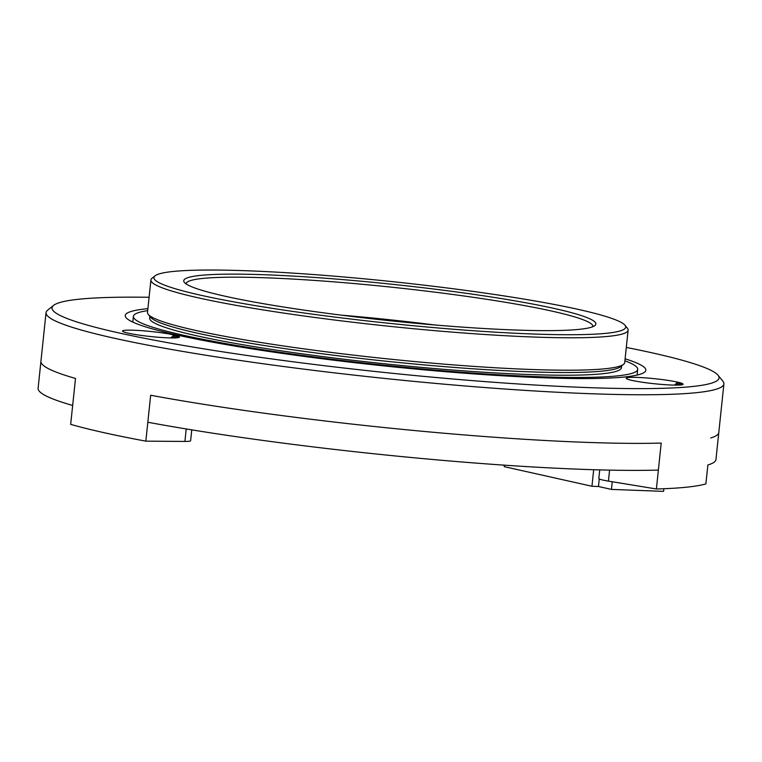 <?xml version="1.0" encoding="UTF-8"?>
<svg xmlns="http://www.w3.org/2000/svg" width="762" height="762" viewBox="0 0 762 762"><rect width="100%" height="100%" fill="white"/><g stroke="black" fill="none" stroke-linecap="round" stroke-linejoin="round"><path stroke-width="1.14" d="M147.695 310.629A253.546 22.336 6 0 0 133.379 316.382A253.546 22.336 6 0 0 383.21 365.093A253.546 22.336 6 0 0 637.699 369.389A253.546 22.336 6 0 0 624.897 360.778M149.838 316.316L149.647 318.097A237.192 20.888 6 0 0 383.362 363.665A237.192 20.888 6 0 0 621.43 367.684L621.621 365.903M155.029 275.844L152.038 278.235A239.916 21.136 6 0 0 150.914 279.997L147.504 312.41A239.916 21.136 6 0 0 148.247 314.363L150.666 317.325A237.192 20.888 6 0 0 383.638 360.959A237.192 20.888 6 0 0 620.601 366.722L623.583 364.322A239.916 21.136 6 0 0 624.716 362.569L628.117 330.156A239.916 21.136 6 0 0 627.383 328.193L624.964 325.231A237.192 20.888 6 0 0 487.023 293.38A237.192 20.888 6 0 0 248.564 270.824A237.192 20.888 6 0 0 155.029 275.844A237.192 20.888 6 0 0 387.62 323.155A237.192 20.888 6 0 0 624.964 325.231M148.247 314.363A239.916 21.136 6 0 0 383.905 358.502A239.916 21.136 6 0 0 623.583 364.322M150.914 279.997A239.916 21.136 6 0 0 387.306 326.088A239.916 21.136 6 0 0 628.117 330.156M266.414 274.815A207.197 18.25 6 0 0 184.375 282.407A207.197 18.25 6 0 0 387.896 320.526A207.197 18.25 6 0 0 594.893 325.555A207.197 18.25 6 0 0 491.004 296.942A207.197 18.25 6 0 0 266.414 274.815M592.826 326.688A204.473 18.012 6 0 0 592.874 326.45A204.473 18.012 6 0 0 481.451 298.513A204.473 18.012 6 0 0 267.757 277.873A204.473 18.012 6 0 0 186.157 283.702A204.473 18.012 6 0 0 186.157 283.95M434.616 324.955A204.473 18.012 6 0 0 341.271 315.144M191.757 429.863L190.614 440.741A21.812 1.924 -174 0 1 184.909 441.436L145.837 441.15L150.666 395.24L147.828 422.243A340.795 30.013 6 0 0 658.368 470.087L661.206 443.074A340.795 30.013 6 0 1 150.666 395.24A340.795 30.013 6 0 0 661.206 443.074L656.387 488.985L608.428 481.117A21.812 1.924 -174 0 1 598.827 478.498L599.732 469.887M149.095 297.285A335.337 29.537 6 0 0 53.616 305.372A335.337 29.537 6 0 0 221.752 351.682A335.337 29.537 6 0 0 585.226 387.496A335.337 29.537 6 0 0 718.014 375.209L722.852 381.133A340.795 30.013 -174 0 1 723.9 383.915A340.795 30.013 -174 0 1 587.902 393.621A340.795 30.013 -174 0 1 231.753 359.235A340.795 30.013 -174 0 1 46.044 312.668L38.1 388.296A340.795 30.013 6 0 0 72.666 405.46L75.505 378.447A340.795 30.013 6 0 1 40.938 361.283A340.795 30.013 6 0 0 75.505 378.447L70.675 424.358A340.795 30.013 -174 0 0 145.837 441.15M656.387 488.985A340.795 30.013 -174 0 0 705.879 483.88L707.869 464.972A340.795 30.013 6 0 0 715.956 459.534L723.9 383.915M710.708 437.959A340.795 30.013 6 0 0 718.795 432.53A340.795 30.013 6 0 1 710.708 437.959M671.713 385.039A28.623 2.524 -174 0 1 642.928 382.324A28.623 2.524 -174 0 1 626.278 378.476A28.623 2.524 -174 0 1 637.613 377.428A28.623 2.524 -174 0 1 668.645 380.486A28.623 2.524 -174 0 1 683 384.439A28.623 2.524 -174 0 1 671.713 385.039M681.504 384.134L677.227 382.353L677.608 384.134L676.027 385.134M674.627 385.124L677.227 382.353M168.031 337.852A28.623 2.524 -174 0 1 139.255 335.128A28.623 2.524 -174 0 1 122.606 331.28A28.623 2.524 -174 0 1 133.941 330.232A28.623 2.524 -174 0 1 164.963 333.289A28.623 2.524 -174 0 1 179.318 337.242A28.623 2.524 -174 0 1 168.031 337.852M177.832 336.947L173.546 335.156L173.936 336.937L172.345 337.947M170.945 337.928L173.546 335.156M46.044 312.668A340.795 30.013 -174 0 1 47.654 310.163L53.616 305.372M147.904 308.648A261.728 23.05 6 0 0 125.244 315.525A261.728 23.05 6 0 0 383.134 365.817A261.728 23.05 6 0 0 645.833 370.246A261.728 23.05 6 0 0 625.107 358.807M718.014 375.209A335.337 29.537 6 0 0 626.307 347.443M178.222 337.29L174.079 335.594M176.374 337.833L173.936 336.937M681.904 384.486L677.751 382.781M680.056 385.029L677.608 384.134M612.257 481.746L611.457 489.404L663.578 491.366L663.854 488.737M593.684 469.716L591.95 486.261L504.282 466.668L504.444 465.172M591.95 486.261L598.465 486.499L611.457 489.404M502.31 465.02L504.406 465.487M599.256 478.946L598.465 486.499M184.909 441.436L186.223 428.958M609.581 470.125L608.428 481.117M637.108 375.075L637.699 369.389M132.788 322.069L133.379 316.382"/></g></svg>
